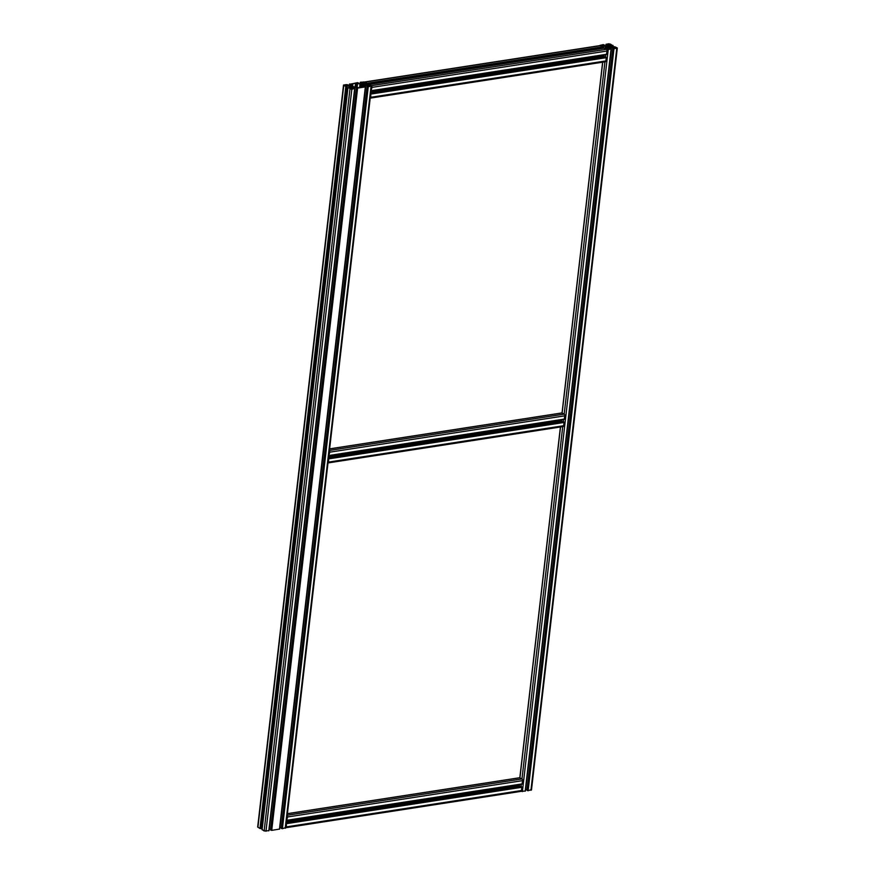 <?xml version="1.0" encoding="UTF-8"?>
<svg xmlns="http://www.w3.org/2000/svg" width="875" height="875" viewBox="0 0 875 875"><rect width="100%" height="100%" fill="white"/><g stroke="black" fill="none" stroke-linecap="round" stroke-linejoin="round"><path stroke-width="1.31" d="M348.862 87.938L350.47 87.992A8.302 2.898 6.6 0 0 350.82 87.303A8.302 2.898 6.6 0 0 350.831 87.216L350.448 88.014M348.841 87.872L351.827 89.283L353.795 88.659M354.714 88.834L268.986 830.703L264.13 830.955L262.117 829.555M353.773 88.692L352.275 88.277A8.302 2.898 6.6 0 1 352.286 88.222A8.302 2.898 6.6 0 1 352.647 87.511L352.537 88.506M357.744 87.609L357.405 87.489A8.302 2.898 6.6 0 0 355.097 87.128L352.647 87.511M269.172 829.084L269.248 829.095A8.302 2.898 -173.4 0 1 270.648 829.281M357.711 88.08L364.47 87.041M365.4 87.183L279.672 829.052L271.72 830.364L270.659 829.883M612.008 45.161L609.022 43.75L606.014 44.297L608.573 44.756A8.302 2.898 6.6 0 1 608.562 44.811A8.302 2.898 6.6 0 1 608.202 45.522L605.752 45.905A8.302 2.898 6.6 0 1 603.444 45.544L603.138 44.953L604.428 45.052L603.28 44.636L599.933 45.38L602.219 46.889L603.586 46.834L602.208 46.375L603.159 46.156A8.302 2.898 6.6 0 1 605.456 46.517L606.988 47.261L606.856 48.366L604.264 48.027L606.397 49.339L371.35 85.684L369.316 84.492L371.602 86.002L368.255 86.745L367.106 86.33L368.397 86.428L368.091 85.838A8.302 2.898 6.6 0 0 365.783 85.477L363.333 85.848L363.223 86.855L364.492 87.019M363.234 86.866L362.961 86.625A8.302 2.898 6.6 0 1 362.961 86.57A8.302 2.898 6.6 0 1 363.333 85.848M279.858 827.433L279.934 827.444A8.302 2.898 -173.4 0 1 281.334 827.63M285.502 827.652L282.406 828.712L281.334 828.231M369.184 84.459L367.948 84.536L369.119 85.159M368.988 85.192L368.375 85.225A8.302 2.898 6.6 0 1 366.067 84.864L364.295 83.814A8.302 2.898 6.6 0 1 364.306 83.737A8.302 2.898 6.6 0 1 364.645 83.038L364.525 84.109M350.569 86.909L349.048 86.177A8.302 2.898 6.6 0 0 346.752 85.805L346.292 86.253M362.25 84.306L364.022 84.82L362.25 84.306M363.836 83.77L363.431 83.081L362.425 83.912L363.781 84.197M351.958 86.888L351.838 87.938L352.68 87.194L351.477 86.822L351.345 87.905M351.63 86.833L351.498 87.927M351.564 85.958L353.336 86.472L351.564 85.958M363.858 83.147L363.738 84.208M361.998 85.148L361.211 84.197L355.534 83.245L352.603 83.694L351.859 85.641L353.916 86.844L359.581 87.795L362.523 87.336L362.983 85.28L361.998 85.148L361.725 87.467M362.152 85.17L361.867 87.445L362.152 85.17M350.361 88.944L352.68 88.878L351.138 88.014L349.595 88.386L350.361 88.944M367.566 85.498L364.448 85.061L367.566 85.498M347.561 85.531L350.678 85.98L347.539 85.706M364.755 82.097L362.436 82.163L363.989 83.027L365.52 82.644L364.755 82.097L364.678 82.775M370.891 85.947L369.95 85.247L367.948 85.586L370.891 85.947M344.236 85.083L345.177 85.794L347.178 85.455L345.428 84.722L344.203 85.323M351.477 86.822L351.127 87.806L351.881 87.927M364.645 83.038L367.27 83.355L365.137 82.042L360.489 82.184L362.841 82.753A8.302 2.898 6.6 0 1 362.841 82.819A8.302 2.898 6.6 0 1 362.469 83.53L360.019 83.912A8.302 2.898 6.6 0 1 357.722 83.552L357.405 82.95L358.695 83.059L357.558 82.644L350.722 84.077M346.697 85.083L347.036 85.203A8.302 2.898 6.6 0 0 349.344 85.564L351.783 85.181A8.302 2.898 6.6 0 0 352.155 84.47A8.302 2.898 6.6 0 0 352.155 84.405L350.733 83.989M346.347 85.816L345.953 86.231L347.167 86.494L345.811 86.548L343.525 85.028L346.795 84.591M361.703 82.644L361.583 83.781L361.703 82.644M345.428 84.722L345.308 85.772M345.658 84.755L345.548 85.739M370.18 85.28L370.07 86.264M369.95 85.247L369.83 86.297M369.042 85.378L368.977 86.002M363.573 81.911L363.464 82.939M261.395 827.837A8.302 2.898 -173.4 0 1 262.194 827.958M347.091 86.559L261.319 828.461L259.963 828.516L257.677 826.995L343.525 85.028M362.316 85.17L362.053 87.413M361.145 84.645L360.795 87.609M362.644 85.236L362.556 86.034M362.305 86.559L362.206 87.391M364.963 84.733L364.897 85.291M350.197 85.739L350.131 86.297M351.291 87.27L351.214 87.861M350.503 88.255L350.416 88.944M350.941 88.036L350.831 89.009M351.138 88.014L351.017 89.042M351.695 88.102L351.575 89.119M351.827 88.178L351.717 89.097M352.034 88.495L351.969 89.064M363.245 83.114L363.125 84.142M363.431 83.081L363.311 84.175M352.822 84.481L352.669 85.827M355.534 83.245L355.119 86.898M356.694 83.42L356.267 87.073M356.847 83.508L356.431 87.106M357.525 83.748L357.131 87.216M360.019 84.142L359.592 87.795M360.992 84.153L360.588 87.642M611.975 45.161L610.378 45.041A8.302 2.898 6.6 0 0 610.028 45.73A8.302 2.898 6.6 0 0 610.028 45.817L610.641 46.331M609.536 46.55L607.513 46.561L609.536 46.55M611.341 44.658L608.037 44.1L609.098 44.92L611.341 44.658M609.82 46.08A1.728 0.602 6.6 0 1 609.623 45.773A8.695 3.03 6.6 0 1 609.634 45.686A8.695 3.03 6.6 0 1 609.788 45.237L608.902 45.095A8.695 3.03 6.6 0 1 608.573 45.609A1.728 0.602 6.6 0 1 608.136 45.817L608.541 46.102A1.663 0.58 6.6 0 1 609.219 46.2L609.82 46.145M608.683 47.775A1.728 0.602 6.6 0 1 609.131 47.556L608.65 47.808A8.695 3.03 6.6 0 0 608.355 48.278L607.469 48.147A8.695 3.03 6.6 0 0 607.622 47.688A8.695 3.03 6.6 0 0 607.633 47.6A1.728 0.602 6.6 0 0 607.436 47.294L607.469 47.327M608.716 47.283A1.663 0.58 6.6 0 1 608.037 47.173L607.48 47.228M610.345 46.78L610.958 46.747A1.728 0.602 6.6 0 0 611.68 46.977A8.695 3.03 6.6 0 0 613.222 47.25L613.091 47.545A8.695 3.03 6.6 0 0 611.516 47.337A1.728 0.602 6.6 0 0 610.695 47.316L610.159 47.075M614.731 47.359L613.659 47.611L615.169 48.311L616.93 47.961L615.694 47.206L614.655 48.005M603.334 45.664L600.327 45.423L603.291 46.025M607.261 48.42L605.85 48.759L606.714 49.284L609.219 49.273L607.491 48.344L607.141 49.448M606.572 46.058A1.728 0.602 6.6 0 1 605.741 46.047A8.695 3.03 6.6 0 1 604.177 45.828L604.034 46.123A8.695 3.03 6.6 0 1 605.577 46.397A1.728 0.602 6.6 0 1 606.298 46.627L606.977 46.561A1.663 0.58 6.6 0 1 606.977 46.495A1.663 0.58 6.6 0 1 607.086 46.32L606.495 46.659M607.458 44.625L607.294 45.784M606.878 48.344A8.302 2.898 6.6 0 0 607.228 47.644A8.302 2.898 6.6 0 0 607.239 47.567L606.988 47.261M604.111 48.18L608.234 49.623L610.214 49.022M610.181 49.033L608.694 48.628A8.302 2.898 6.6 0 1 608.694 48.562A8.302 2.898 6.6 0 1 609.066 47.852L608.945 48.858M614.731 46.758L617.323 48.005L613.977 48.738L612.839 48.322L614.13 48.431L613.812 47.83A8.302 2.898 6.6 0 0 611.516 47.469L609.066 47.852M614.709 47.184L614.097 47.228A8.302 2.898 6.6 0 1 611.8 46.856L610.619 46.386L610.827 44.909M611.45 45.259L611.297 46.703L611.45 45.259M531.223 789.655L528.128 790.705L527.067 790.223M525.58 789.436L525.656 789.436A8.302 2.898 -173.4 0 1 527.067 789.633M610.214 47.556L610.083 48.694M611.122 49.175L525.394 791.044L520.745 791.405M606.506 46.977L606.331 48.475M606.616 47.042L606.452 48.464M328.038 462.525L328.289 460.294M329.098 453.37L329.35 451.128M327.983 462.941A1.323 0.777 -98.8 0 0 328.059 462.93A1.323 0.777 -98.8 0 0 328.628 462.077L328.552 458.062M328.442 458.992L328.377 459.637M328.945 454.661L329.022 454.005M328.836 455.591L329.777 452.178A1.323 0.777 -98.8 0 0 329.405 450.723M561.903 412.978L564.178 414.137A1.323 0.777 81.2 0 1 564.812 415.833L564.222 419.398L329.295 455.678M561.827 419.77L561.794 420.055A1.323 0.777 81.2 0 0 561.859 420.886A8.302 4.823 81.2 0 0 562.133 421.783M563.259 421.641L564.047 422.472L563.675 425.72A1.323 0.777 81.2 0 1 563.095 426.584A1.323 0.777 81.2 0 1 562.756 426.508M370.245 97.727L370.497 95.495M371.306 88.572L371.558 86.33M370.191 98.131A1.323 0.777 -98.8 0 0 370.267 98.131A1.323 0.777 -98.8 0 0 370.836 97.278L370.759 93.264M370.65 94.194L370.584 94.839M371.153 89.862L371.23 89.206M371.044 90.792L371.984 87.38A1.323 0.777 -98.8 0 0 371.547 85.848M367.117 84.689L367.248 83.3M599.528 45.795A1.323 0.777 81.2 0 1 599.834 45.62A1.323 0.777 81.2 0 1 600.184 45.697L602.219 46.889L367.172 83.234L365.137 82.042A1.323 0.777 -98.8 0 0 364.798 81.966M602.219 46.889L602.241 48.355L369.009 84.394M606.397 49.339A1.323 0.777 81.2 0 1 607.02 51.034L606.43 54.6L371.503 90.88M604.034 54.972L604.002 55.256A1.323 0.777 81.2 0 0 604.067 56.087A8.302 4.823 81.2 0 0 604.341 56.984M605.467 56.842L606.255 57.673L605.883 60.922A1.323 0.777 81.2 0 1 605.303 61.775A1.323 0.777 81.2 0 1 604.964 61.698M285.83 827.323L286.081 825.092M286.88 818.169L287.142 815.938M285.775 827.739A1.323 0.777 -98.8 0 0 285.841 827.728A1.323 0.777 -98.8 0 0 286.42 826.875L286.344 822.872M286.234 823.791L286.169 824.447M286.738 819.47L286.814 818.803M286.628 820.389L287.558 816.977A1.323 0.777 -98.8 0 0 287.186 815.522M519.695 777.777L521.97 778.936A1.323 0.777 81.2 0 1 522.605 780.631L522.014 784.197L287.088 820.487M519.619 784.569L519.575 784.864A1.323 0.777 81.2 0 0 519.652 785.684A8.302 4.823 81.2 0 0 519.925 786.581M521.052 786.439L521.839 787.281L521.467 790.519A1.323 0.777 81.2 0 1 520.888 791.383A1.323 0.777 81.2 0 1 520.548 791.306M347.944 87.795L262.095 829.762M349.978 88.987L264.13 830.955M351.827 89.283L265.978 831.25M354.627 88.845L268.778 830.812M353.139 87.314L352.975 88.67M354.309 87.139L354.167 88.331M355.097 87.128L269.248 829.095M356.486 88.058L270.637 830.025M356.88 88.287L271.031 830.255M357.569 88.397L271.72 830.364M365.312 87.194L279.464 829.161M363.825 85.662L363.661 87.019M364.995 85.487L364.853 86.669M365.783 85.477L279.934 827.444M367.172 86.406L281.323 828.373M367.555 86.636L281.706 828.603M368.255 86.745L282.406 828.712M371.055 86.308L285.206 828.275M368.014 84.623L367.948 85.181M349.048 86.177L348.895 87.5M349.727 86.417L349.53 88.123M364.164 82.009L364.055 83.016M364.897 82.95L364.744 84.241M365.105 82.917L364.941 84.35M358.619 83.125L358.553 83.705M358.564 83.136L358.498 83.694M362.72 82.6L362.633 83.333M362.567 82.513L362.447 83.552M361.233 82.72L361.102 83.858M360.773 82.644L360.62 83.923M360.38 82.425L360.205 83.923M367.15 83.453L366.975 85.028M367.062 83.475L366.887 85.017M366.538 83.552L366.373 84.919M366.067 83.486L365.914 84.82M365.728 83.278L365.564 84.711M349.694 84.077L349.519 85.575M350.087 84.295L349.934 85.575M350.547 84.372L350.416 85.509M351.017 84.295L350.919 85.433M351.881 84.164L351.761 85.203M352.034 84.252L351.947 84.984M347.878 84.787L347.812 85.345M347.933 84.777L347.867 85.356M343.777 85.345L257.928 827.312M345.811 86.548L259.963 828.516M346.5 86.658L260.652 828.625M347.036 86.57L261.188 828.538M351.411 88.058L351.291 89.086M610.378 45.041L610.258 46.102M613.736 46.616L613.67 47.173M616.787 48.3L530.939 790.267M613.977 48.738L528.128 790.705M613.288 48.628L527.439 790.595M612.905 48.398L527.045 790.366M611.516 47.469L525.656 789.436M610.717 47.48L610.586 48.672M609.547 47.666L609.394 49.022M611.045 49.197L525.197 791.164M608.234 49.623L522.386 791.591M605.773 54.698L605.533 56.798L370.781 93.1M604.942 61.83L564.178 414.137L329.438 450.439M563.566 419.497L563.325 421.597L328.573 457.898M562.734 426.639L521.97 778.936L287.219 815.248M521.358 784.295L521.106 786.395L286.355 822.708L521.216 786.417M602.733 62.18L562.144 412.945L329.613 448.908M560.525 426.978L519.936 777.744L287.405 813.706M605.456 46.517L605.303 47.841M606.134 46.758L605.938 48.475M603.498 46.9L603.345 48.245M603.444 46.911L603.291 48.256M602.908 46.998L602.755 48.344M604.341 45.117L604.275 45.708M604.286 45.128L604.22 45.697M608.442 44.603L608.366 45.325M608.289 44.516L608.169 45.544M606.955 44.713L606.823 45.85M606.495 44.647L606.353 45.916M606.112 44.417L605.938 45.916M612.883 45.445L612.697 47.031M612.795 45.467L612.62 47.009M612.259 45.555L612.106 46.922M608.037 47.173L607.917 48.278M610.619 44.942L610.477 46.233M611.8 45.478L611.647 46.823M610.553 44.089L610.466 44.789M609.252 43.881L609.131 44.931M607.305 48.366L607.184 49.448M606.867 48.573L606.78 49.328M608.497 48.825L608.42 49.427M608.158 48.453L608.037 49.481M607.491 48.344L607.359 49.481M602.087 45.062L601.967 46.112M601.858 45.03L601.727 46.145M615.923 47.239L615.803 48.289M615.694 47.206L615.562 48.322M607.884 47.162L607.753 48.245M608.902 45.095L608.792 46.123M609.098 45.062L608.967 46.156M609.656 45.15L609.536 46.189M610.958 46.747L610.892 47.305M610.75 46.725L610.673 47.316M328.628 462.077L563.675 425.72M329 458.828L564.047 422.472M328.77 458.194L563.806 421.838M328.562 457.931L563.423 421.619M328.683 456.947L561.859 420.886M328.781 456.094L561.794 420.055M329.394 455.427L564.441 419.07M329.777 452.178L564.812 415.833M370.836 97.278L605.883 60.922M371.208 94.03L606.255 57.673M370.978 93.395L606.014 57.039M370.77 93.133L605.631 56.809M370.891 92.148L604.067 56.087M370.989 91.295L604.002 55.256M371.602 90.628L606.648 54.272M371.984 87.38L607.02 51.034M369.316 84.492L604.352 48.136M367.281 84.667L367.872 85.17M367.347 84.492L602.383 48.136M367.413 83.869L602.459 47.523M365.137 82.042L600.184 45.697M286.42 826.875L521.467 790.519M286.792 823.627L521.839 787.281M286.552 822.992L521.598 786.647M286.475 821.745L519.652 785.684M286.573 820.892L519.575 784.864M287.186 820.225L522.233 783.88M287.558 816.977L522.605 780.631M347.845 87.675L261.997 829.642M354.834 88.736L268.986 830.703M356.42 87.981L270.572 829.948M365.52 87.084L279.672 829.052M367.106 86.33L281.258 828.297M371.602 86.002L285.753 827.969M358.695 83.059L358.619 83.716M361.736 82.633L361.605 83.781M360.292 82.305L360.106 83.912M367.27 83.355L367.073 85.05M365.717 83.267L365.553 84.7M349.606 83.956L349.42 85.564M348.009 84.711L347.933 85.367M347.167 86.494L261.319 828.461M613.681 46.539L613.605 47.162M617.323 48.005L531.475 789.972M612.839 48.322L526.991 790.289M611.242 49.077L525.394 791.044M604.264 48.027L369.239 84.459M602.623 62.191L562.045 412.912L329.613 448.853M560.416 427L519.837 777.711M603.586 46.834L603.422 48.234M604.428 45.052L604.352 45.719M606.014 44.297L605.828 45.916M613.003 45.358L612.806 47.042M328.059 462.93L563.095 426.584M329.186 455.744L564.222 419.398M370.267 98.131L605.303 61.775M371.394 90.945L606.43 54.6M367.205 84.711L367.948 84.591M369.097 84.416L602.241 48.355M364.941 81.944L599.834 45.62M285.841 827.728L520.888 791.383M286.978 820.553L522.014 784.197M287.405 813.652L519.805 777.711"/></g></svg>
